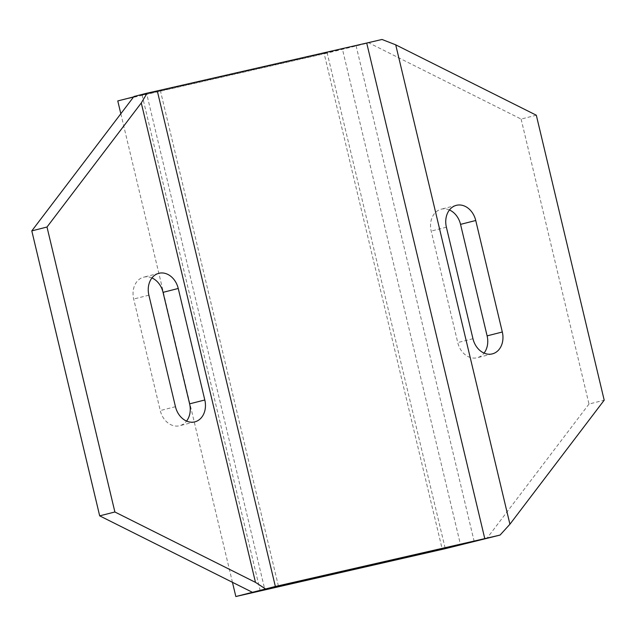 <?xml version="1.0" encoding="UTF-8"?>
<svg xmlns="http://www.w3.org/2000/svg" width="636" height="636" viewBox="0 0 636 636"><rect width="100%" height="100%" fill="white"/><g stroke="black" fill="none" stroke-linecap="round" stroke-linejoin="round"><path stroke-width="0.48" stroke-dasharray="3.18 2.39" d="M536.315 115.211L521.115 119.075L368.8 42.827L327.198 53.082L445.264 548.677M356.08 45.736L474.146 541.331M133.624 96.903L146.654 93.587L264.719 589.19M120.824 113.741L232.45 582.306M327.198 53.082L117.771 100.933M278.425 586.058L160.351 90.463L142.114 95.098L324.137 53.504L442.1 548.653M142.114 95.098L260.18 590.693M160.351 90.463L342.375 48.869L460.448 544.464M324.137 53.504L342.375 48.869M368.8 42.827L382.021 39.472M146.654 93.587L133.934 96.497M521.115 119.075L589 404.043L604.2 400.179M589 404.043L486.866 538.43M449.445 209.975A19.104 15.057 75.7 0 0 441.161 209.204A19.104 15.057 75.7 0 0 431.192 231.075L457.753 342.581A19.104 15.057 75.7 0 0 477.143 357.742A19.104 15.057 75.7 0 0 484.052 353.099M151.948 277.956A19.104 15.057 75.7 0 0 143.656 277.177A19.104 15.057 75.7 0 0 133.687 299.047L160.256 410.562A19.104 15.057 75.7 0 0 179.638 425.723A19.104 15.057 75.7 0 0 186.555 421.08M148.888 295.184L133.687 299.047M175.457 406.698L160.256 410.562M446.393 227.211L431.192 231.075M472.953 338.718L457.753 342.581M158.857 273.313L143.656 277.177M194.839 421.859L179.638 425.723M456.362 205.333L441.161 209.204M492.344 353.878L477.143 357.742"/><path stroke-width="0.95" d="M232.45 582.306L235.837 596.528L445.264 548.677L500.087 535.067L484.783 538.628L366.718 43.033L157.291 90.884L275.364 586.479L484.783 538.628M133.624 96.903L117.771 100.933L120.824 113.741M275.364 586.479L235.837 596.528M442.203 549.099L260.18 590.693L278.425 586.058L460.448 544.464L442.203 549.099L442.1 548.653M31.8 230.884L99.685 515.852L114.885 511.988L47 227.02L31.8 230.884L133.934 96.497L147.147 93.134L141.279 102.968L255.481 582.361L265.22 588.729M157.291 90.884L147.147 93.134M500.087 535.067L509.921 524.223L604.2 400.179L536.315 115.211L395.719 44.83L382.021 39.472L366.718 43.033M395.719 44.83L509.921 524.223M47 227.02L141.279 102.968M251.999 592.092L99.685 515.852M114.885 511.988L255.481 582.361M484.052 353.099A19.104 15.057 75.7 0 0 487.112 335.872L460.543 224.365A19.104 15.057 75.7 0 0 449.445 209.975M502.313 332.008L475.744 220.501A19.104 15.057 -104.3 0 0 456.362 205.333A19.104 15.057 -104.3 0 0 446.393 227.211L472.953 338.718A19.104 15.057 -104.3 0 0 492.344 353.878A19.104 15.057 -104.3 0 0 502.313 332.008L487.112 335.872M204.808 399.988L178.247 288.474A19.104 15.057 -104.3 0 0 158.857 273.313A19.104 15.057 -104.3 0 0 148.888 295.184L175.457 406.698A19.104 15.057 -104.3 0 0 194.839 421.859A19.104 15.057 -104.3 0 0 204.808 399.988L189.608 403.852L163.047 292.345A19.104 15.057 75.7 0 0 151.948 277.956M186.555 421.08A19.104 15.057 75.7 0 0 189.608 403.852M163.047 292.345L178.247 288.474M460.543 224.365L475.744 220.501"/></g></svg>
